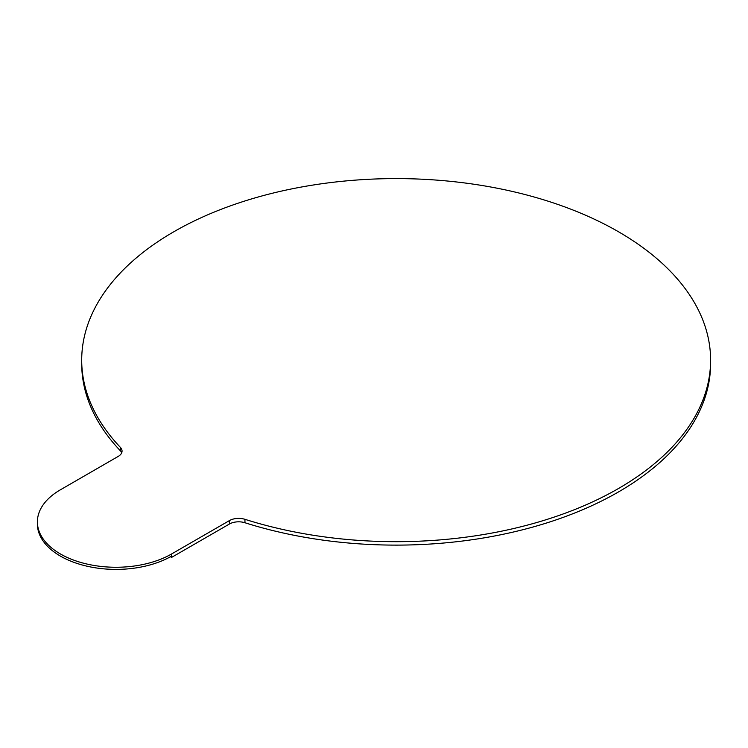 <?xml version="1.0" encoding="UTF-8"?>
<svg xmlns="http://www.w3.org/2000/svg" width="748" height="748" viewBox="0 0 748 748"><rect width="100%" height="100%" fill="white"/><g stroke="black" fill="none" stroke-linecap="round" stroke-linejoin="round"><path stroke-width="1.12" d="M37.4 521.88L37.4 524.021A78.615 45.385 0 0 0 60.429 556.11A78.615 45.385 0 0 0 171.601 556.11L171.601 553.969A78.615 45.385 0 0 1 60.429 553.969A78.615 45.385 0 0 1 37.4 521.88A78.615 45.385 0 0 1 60.429 489.781L118.212 456.42A13.099 7.564 0 0 0 122.055 451.072A13.099 7.564 0 0 0 120.437 447.435A314.45 181.549 180 0 1 81.7 360.143A314.45 181.549 180 0 1 396.15 178.594A314.45 181.549 180 0 1 710.6 360.143A314.45 181.549 180 0 1 244.951 519.318A13.099 7.564 0 0 0 229.393 520.608L171.601 553.969M121.718 452.783A13.099 7.564 0 0 0 120.437 450.857A314.45 181.549 180 0 1 81.7 363.565L81.7 360.143M710.6 360.143L710.6 363.565A314.45 181.549 180 0 1 244.951 522.749A13.099 7.564 0 0 0 229.393 524.03L171.601 557.391L170.479 556.746M171.601 557.391L171.601 556.11M120.437 450.857L120.437 447.435M229.393 524.03L229.393 520.608M244.951 519.318L244.951 522.749"/></g></svg>

